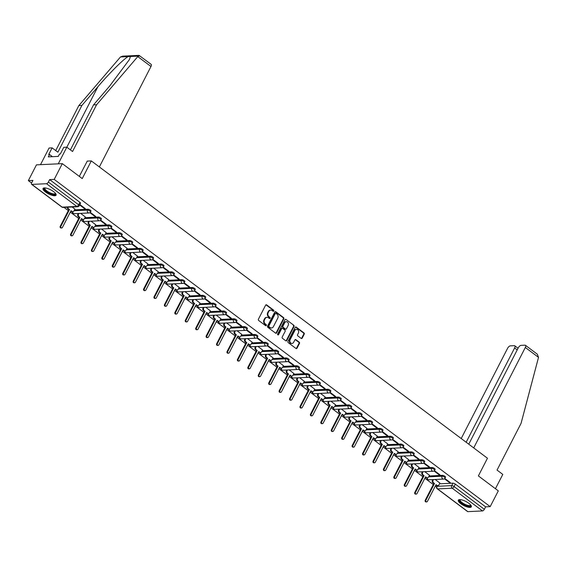 <?xml version="1.0" encoding="UTF-8"?>
<svg xmlns="http://www.w3.org/2000/svg" width="567" height="567" viewBox="0 0 567 567"><rect width="100%" height="100%" fill="white"/><g stroke="black" fill="none" stroke-linecap="round" stroke-linejoin="round"><path stroke-width="0.85" d="M273.818 311.035A0.645 0.539 87.3 0 0 273.641 310.142L266.667 304.911A0.921 0.765 87.3 0 0 265.611 305.195L258.417 319.2A0.921 0.765 87.3 0 0 258.672 320.468L265.647 325.699A0.645 0.539 87.3 0 0 266.207 324.615L265.299 323.934A2.948 2.459 87.3 0 1 264.484 319.873L265.08 318.704A2.948 2.459 87.3 0 1 267.043 317.336A2.948 2.459 87.3 0 1 268.46 317.789L269.36 318.47A0.645 0.539 87.3 0 0 269.92 317.378L269.02 316.705A2.948 2.459 87.3 0 1 268.198 312.637L268.801 311.467A2.948 2.459 87.3 0 1 270.757 310.099A2.948 2.459 87.3 0 1 272.181 310.56L273.081 311.233A0.645 0.539 87.3 0 0 273.818 311.035M273.131 311.269A0.645 0.539 87.3 0 0 273.124 310.17L266.15 304.94A0.921 0.765 87.3 0 0 265.973 304.833M265.696 325.734A0.645 0.539 87.3 0 0 265.689 324.636L264.782 323.963L265.299 323.934M269.41 318.498A0.645 0.539 87.3 0 0 269.403 317.407L268.503 316.726L269.02 316.705M53.603 191.639A7.321 2.296 -152.8 0 0 43.057 188.485A7.321 2.296 -152.8 0 0 45.53 192.022A7.321 2.296 -152.8 0 0 56.076 195.176A7.321 2.296 -152.8 0 0 53.603 191.639M468.859 503.312A7.321 2.296 -152.8 0 0 458.313 500.158A7.321 2.296 -152.8 0 0 460.787 503.694A7.321 2.296 -152.8 0 0 471.333 506.848A7.321 2.296 -152.8 0 0 468.859 503.312M301.155 338.393A0.921 0.765 87.3 0 0 302.211 338.109L304.231 334.183A0.921 0.765 87.3 0 0 303.969 332.907L296.229 327.095A0.921 0.765 87.3 0 0 295.173 327.386L287.979 341.384A0.921 0.765 87.3 0 0 288.234 342.652L295.974 348.464A0.921 0.765 87.3 0 0 297.03 348.181L299.468 343.439A0.921 0.765 87.3 0 0 299.213 342.163L295.903 339.683A0.921 0.765 87.3 0 0 294.847 339.966L293.635 342.319A2.466 2.055 87.3 0 1 291.998 343.46A2.466 2.055 87.3 0 1 290.12 342.227A2.466 2.055 87.3 0 1 290.127 339.683L294.861 330.469A2.466 2.055 87.3 0 1 296.498 329.321A2.466 2.055 87.3 0 1 298.377 330.554A2.466 2.055 87.3 0 1 298.37 333.098L297.583 334.636A0.921 0.765 87.3 0 0 297.838 335.905L301.155 338.393M46.522 183.708L31.887 184.403A1.878 0.85 -53.1 0 1 31.575 184.318A1.878 0.85 -53.1 0 1 31.667 182.865L32.929 180.412L28.35 180.625L36.451 164.855L62.32 163.636L82.236 178.584L91.322 160.915L487.464 458.235L478.378 475.911L498.301 490.859L490.193 506.629L54.212 179.406L49.634 179.619L48.372 182.078L78.657 204.807A1.878 0.588 27.2 0 1 79.288 205.715L80.549 203.255A1.878 0.588 27.2 0 0 79.919 202.348L78.657 204.807A1.878 0.85 -53.1 0 1 76.807 206.438L46.522 183.708A1.878 0.85 -53.1 0 0 48.372 182.078M62.32 163.636L54.212 179.406M283.819 318.867A0.921 0.765 87.3 0 0 283.564 317.591L275.824 311.779A0.921 0.765 87.3 0 0 274.768 312.07L267.567 326.068A0.921 0.765 87.3 0 0 267.83 327.336L275.569 333.148A0.921 0.765 87.3 0 0 276.625 332.864L283.819 318.867L283.302 318.888A0.921 0.765 87.3 0 0 283.046 317.619L275.307 311.807A0.921 0.765 87.3 0 0 275.123 311.708M286.023 319.441L293.77 325.252A0.921 0.765 87.3 0 1 294.025 326.521L286.831 340.526A0.921 0.765 87.3 0 1 285.775 340.81L282.458 338.322A0.921 0.765 87.3 0 1 282.203 337.053L285.123 331.376A0.921 0.765 87.3 0 0 284.868 330.1L282.664 328.456A0.921 0.765 87.3 0 0 281.608 328.74L278.574 334.65A0.645 0.539 87.3 0 1 277.653 333.963L284.967 319.724A0.921 0.765 87.3 0 1 286.023 319.441L293.77 325.252M439.524 483.8L452.962 483.162L451.701 485.621A1.878 0.588 27.2 0 1 454.075 486.571L484.353 509.301A1.878 0.85 126.9 0 1 482.503 510.938L467.867 511.632A1.878 0.85 126.9 0 1 467.555 511.547L437.27 488.818A1.878 0.85 126.9 0 0 437.582 488.903L467.867 511.632M28.35 180.625L31.575 183.049M63.993 207.38L68.302 210.612M70.315 212.122L78.735 218.444M80.741 219.953L89.161 226.268M91.174 227.778L99.586 234.093M101.599 235.603L110.019 241.925M112.025 243.434L120.445 249.749M122.458 251.259L130.871 257.574M132.884 259.084L141.303 265.406M143.309 266.915L151.729 273.23M153.742 274.74L162.155 281.055M164.168 282.564L172.588 288.887M174.601 290.396L183.013 296.711M185.026 298.221L193.446 304.536M195.452 306.045L203.872 312.367M205.885 313.877L214.298 320.192M216.31 321.702L224.73 328.017M226.736 329.526L235.156 335.848M237.169 337.358L245.582 343.673M247.595 345.183L256.015 351.497M258.02 353.007L266.44 359.329M268.453 360.839L276.866 367.154M278.879 368.663L287.299 374.978M289.305 376.488L297.725 382.81M299.737 384.32L308.15 390.635M310.163 392.144L318.583 398.459M320.596 399.969L329.009 406.291M331.022 407.801L339.442 414.116M341.447 415.625L349.867 421.94M351.88 423.45L360.293 429.772M362.306 431.281L370.726 437.596M372.732 439.106L381.152 445.421M383.164 446.931L391.577 453.253M393.59 454.762L402.01 461.077M404.016 462.587L412.436 468.902M414.449 470.412L422.862 476.734M424.874 478.236L433.294 484.558M435.307 486.068L436.547 487.003M490.193 506.629L485.614 506.848L484.353 509.301M74.901 209.145L72.137 206.99M79.656 204.999L84.568 208.691L84.802 208.245M84.568 208.691L85.348 208.649L79.883 204.552M85.334 216.97L80.627 213.362M89.877 212.675L95.001 216.516L95.228 216.07M95.001 216.516L95.773 216.481L90.266 212.342M95.759 224.801L91.053 221.194M100.309 220.499L105.427 224.341L105.66 223.894M105.427 224.341L106.206 224.305L100.692 220.173M106.185 232.626L101.486 229.018M110.735 228.324L115.852 232.172L116.086 231.719M115.852 232.172L116.632 232.13L111.125 227.998M116.618 240.451L111.912 236.843M121.168 236.155L126.285 239.997L126.512 239.55M126.285 239.997L127.058 239.961L121.551 235.822M127.043 248.282L122.337 244.675M131.594 243.98L136.711 247.822L136.945 247.375M136.711 247.822L137.49 247.786L131.976 243.654M137.469 256.107L132.77 252.499M142.019 251.805L147.144 255.653L147.37 255.2M147.144 255.653L147.916 255.611L142.409 251.479M147.902 263.931L143.196 260.324M152.452 259.636L157.569 263.478L157.796 263.031M157.569 263.478L158.342 263.442L152.835 259.303M158.328 271.763L153.629 268.156M162.878 267.461L167.995 271.302L168.229 270.856M167.995 271.302L168.775 271.267L163.261 267.135M168.753 279.588L164.054 275.98M173.304 275.286L178.428 279.127L178.655 278.68M178.428 279.127L179.2 279.092L173.693 274.96M179.186 287.412L174.48 283.805M183.736 283.117L188.854 286.959L189.08 286.512M188.854 286.959L189.626 286.923L184.119 282.784M189.612 295.244L184.913 291.636M194.162 290.942L199.279 294.783L199.513 294.337M199.279 294.783L200.059 294.748L194.545 290.616M200.045 303.069L195.339 299.461M204.588 298.766L209.712 302.608L209.939 302.161M209.712 302.608L210.485 302.572L204.978 298.44M210.47 310.893L205.764 307.286M215.021 306.598L220.138 310.44L220.365 309.993M220.138 310.44L220.917 310.404L215.403 306.265M220.896 318.725L216.197 315.117M225.446 314.423L230.563 318.264L230.797 317.818M230.563 318.264L231.343 318.229L225.836 314.09M231.329 326.549L226.623 322.942M235.872 322.247L240.996 326.089L241.223 325.642M240.996 326.089L241.769 326.053L236.262 321.921M241.755 334.374L237.049 330.767M246.305 330.079L251.422 333.92L251.656 333.474M251.422 333.92L252.202 333.885L246.688 329.746M252.18 342.206L247.481 338.598M256.731 337.904L261.848 341.745L262.082 341.299M261.848 341.745L262.627 341.71L257.12 337.571M262.613 350.03L257.907 346.423M267.163 345.728L272.28 349.57L272.507 349.123M272.28 349.57L273.053 349.534L267.546 345.402M273.039 357.855L268.34 354.247M277.589 353.56L282.706 357.401L282.94 356.955M282.706 357.401L283.486 357.366L277.972 353.227M283.465 365.687L278.766 362.079M288.015 361.385L293.139 365.226L293.366 364.779M293.139 365.226L293.912 365.191L288.405 361.051M293.897 373.511L289.191 369.904M298.448 369.209L303.565 373.051L303.792 372.604M303.565 373.051L304.337 373.015L298.83 368.883M304.323 381.336L299.624 377.728M308.873 377.041L313.99 380.882L314.224 380.436M313.99 380.882L314.77 380.847L309.256 376.708M314.749 389.168L310.05 385.56M319.299 384.865L324.423 388.707L324.65 388.26M324.423 388.707L325.196 388.671L319.689 384.532M325.182 396.992L320.475 393.385M329.732 392.69L334.849 396.531L335.076 396.085M334.849 396.531L335.621 396.496L330.114 392.364M335.607 404.817L330.908 401.209M340.157 400.522L345.275 404.363L345.509 403.917M345.275 404.363L346.054 404.328L340.54 400.189M346.04 412.648L341.334 409.034M350.583 408.346L355.707 412.188L355.934 411.741M355.707 412.188L356.48 412.152L350.973 408.013M356.466 420.473L351.76 416.865M361.016 416.171L366.133 420.012L366.36 419.566M366.133 420.012L366.913 419.977L361.399 415.845M366.892 428.298L362.193 424.69M371.442 424.003L376.559 427.844L376.793 427.398M376.559 427.844L377.338 427.809L371.832 423.669M377.324 436.129L372.618 432.515M381.874 431.827L386.992 435.669L387.218 435.222M386.992 435.669L387.764 435.633L382.257 431.494M387.75 443.954L383.044 440.346M392.3 439.652L397.417 443.493L397.651 443.047M397.417 443.493L398.197 443.458L392.683 439.326M398.176 451.779L393.477 448.171M402.726 447.483L407.85 451.325L408.077 450.878M407.85 451.325L408.623 451.289L403.116 447.15M408.609 459.61L403.902 455.996M413.159 455.308L418.276 459.15L418.503 458.703M418.276 459.15L419.048 459.114L413.541 454.975M419.034 467.435L414.335 463.827M423.584 463.133L428.702 466.974L428.936 466.528M428.702 466.974L429.481 466.939L423.967 462.807M429.46 475.259L424.761 471.652M434.01 470.964L439.134 474.806L439.361 474.359M439.134 474.806L439.907 474.77L434.4 470.631M429.099 475.975L442.536 475.337L442.09 476.209A1.878 0.588 27.2 0 1 444.096 476.918A1.878 0.588 27.2 0 1 445.095 478.066L445.542 477.194A1.878 0.588 -152.8 0 0 444.542 476.046A1.878 0.588 -152.8 0 0 442.536 475.337M418.673 468.144L432.104 467.513L431.657 468.377A1.878 0.588 27.2 0 1 433.67 469.086A1.878 0.588 27.2 0 1 434.662 470.241L435.116 469.37A1.878 0.588 -152.8 0 0 434.116 468.214A1.878 0.588 -152.8 0 0 432.104 467.513M408.24 460.319L421.678 459.681L421.231 460.553A1.878 0.588 27.2 0 1 423.237 461.262A1.878 0.588 27.2 0 1 424.236 462.417L424.683 461.545A1.878 0.588 -152.8 0 0 423.691 460.39A1.878 0.588 -152.8 0 0 421.678 459.681M397.814 452.494L411.252 451.856L410.806 452.728A1.878 0.588 27.2 0 1 412.811 453.437A1.878 0.588 27.2 0 1 413.811 454.585L414.257 453.713A1.878 0.588 -152.8 0 0 413.258 452.565A1.878 0.588 -152.8 0 0 411.252 451.856M387.381 444.663L400.819 444.032L400.373 444.904A1.878 0.588 27.2 0 1 402.386 445.605A1.878 0.588 27.2 0 1 403.378 446.761L403.832 445.889A1.878 0.588 -152.8 0 0 402.832 444.734A1.878 0.588 -152.8 0 0 400.819 444.032M376.956 436.838L390.394 436.2L389.947 437.072A1.878 0.588 27.2 0 1 391.953 437.781A1.878 0.588 27.2 0 1 392.952 438.936L393.399 438.064A1.878 0.588 -152.8 0 0 392.407 436.909A1.878 0.588 -152.8 0 0 390.394 436.2M366.53 429.013L379.968 428.376L379.514 429.247A1.878 0.588 27.2 0 1 381.527 429.956A1.878 0.588 27.2 0 1 382.527 431.104L382.973 430.233A1.878 0.588 -152.8 0 0 381.974 429.084A1.878 0.588 -152.8 0 0 379.968 428.376M356.097 421.182L369.535 420.551L369.089 421.423A1.878 0.588 27.2 0 1 371.101 422.124A1.878 0.588 27.2 0 1 372.094 423.28L372.54 422.408A1.878 0.588 -152.8 0 0 371.548 421.253A1.878 0.588 -152.8 0 0 369.535 420.551M345.672 413.357L359.109 412.719L358.663 413.591A1.878 0.588 27.2 0 1 360.669 414.3A1.878 0.588 27.2 0 1 361.668 415.455L362.115 414.583A1.878 0.588 -152.8 0 0 361.115 413.428A1.878 0.588 -152.8 0 0 359.109 412.719M335.246 405.533L348.684 404.895L348.23 405.766A1.878 0.588 27.2 0 1 350.243 406.475A1.878 0.588 27.2 0 1 351.242 407.623L351.689 406.752A1.878 0.588 -152.8 0 0 350.69 405.603A1.878 0.588 -152.8 0 0 348.684 404.895M324.813 397.701L338.251 397.07L337.804 397.942A1.878 0.588 27.2 0 1 339.817 398.644A1.878 0.588 27.2 0 1 340.81 399.799L341.256 398.927A1.878 0.588 -152.8 0 0 340.264 397.772A1.878 0.588 -152.8 0 0 338.251 397.07M314.387 389.876L327.825 389.238L327.379 390.11A1.878 0.588 27.2 0 1 329.384 390.819A1.878 0.588 27.2 0 1 330.384 391.974L330.83 391.102A1.878 0.588 -152.8 0 0 329.831 389.947A1.878 0.588 -152.8 0 0 327.825 389.238M303.962 382.052L317.4 381.414L316.946 382.286A1.878 0.588 27.2 0 1 318.959 382.994A1.878 0.588 27.2 0 1 319.951 384.142L320.405 383.271A1.878 0.588 -152.8 0 0 319.405 382.123A1.878 0.588 -152.8 0 0 317.4 381.414M293.529 374.22L306.967 373.589L306.52 374.461A1.878 0.588 27.2 0 1 308.526 375.163A1.878 0.588 27.2 0 1 309.525 376.318L309.972 375.446A1.878 0.588 -152.8 0 0 308.98 374.291A1.878 0.588 -152.8 0 0 306.967 373.589M283.103 366.395L296.541 365.758L296.094 366.629A1.878 0.588 27.2 0 1 298.1 367.338A1.878 0.588 27.2 0 1 299.1 368.493L299.546 367.622A1.878 0.588 -152.8 0 0 298.547 366.466A1.878 0.588 -152.8 0 0 296.541 365.758M272.67 358.571L286.108 357.933L285.662 358.805A1.878 0.588 27.2 0 1 287.675 359.513A1.878 0.588 27.2 0 1 288.667 360.662L289.12 359.79A1.878 0.588 -152.8 0 0 288.121 358.642A1.878 0.588 -152.8 0 0 286.108 357.933M262.245 350.739L275.682 350.108L275.236 350.98A1.878 0.588 27.2 0 1 277.242 351.682A1.878 0.588 27.2 0 1 278.241 352.837L278.688 351.965A1.878 0.588 -152.8 0 0 277.695 350.81A1.878 0.588 -152.8 0 0 275.682 350.108M251.819 342.915L265.257 342.277L264.81 343.148A1.878 0.588 27.2 0 1 266.816 343.857A1.878 0.588 27.2 0 1 267.815 345.012L268.262 344.141A1.878 0.588 -152.8 0 0 267.263 342.985A1.878 0.588 -152.8 0 0 265.257 342.277M241.386 335.09L254.824 334.452L254.377 335.324A1.878 0.588 27.2 0 1 256.39 336.033A1.878 0.588 27.2 0 1 257.383 337.181L257.829 336.316A1.878 0.588 -152.8 0 0 256.837 335.161A1.878 0.588 -152.8 0 0 254.824 334.452M230.96 327.258L244.398 326.627L243.952 327.499A1.878 0.588 27.2 0 1 245.958 328.201A1.878 0.588 27.2 0 1 246.957 329.356L247.403 328.484A1.878 0.588 -152.8 0 0 246.411 327.336A1.878 0.588 -152.8 0 0 244.398 326.627M220.535 319.434L233.973 318.796L233.519 319.668A1.878 0.588 27.2 0 1 235.532 320.376A1.878 0.588 27.2 0 1 236.531 321.532L236.978 320.66A1.878 0.588 -152.8 0 0 235.978 319.505A1.878 0.588 -152.8 0 0 233.973 318.796M210.102 311.609L223.54 310.971L223.093 311.843A1.878 0.588 27.2 0 1 225.106 312.552A1.878 0.588 27.2 0 1 226.098 313.707L226.545 312.835A1.878 0.588 -152.8 0 0 225.553 311.68A1.878 0.588 -152.8 0 0 223.54 310.971M199.676 303.777L213.114 303.147L212.668 304.018A1.878 0.588 27.2 0 1 214.673 304.727A1.878 0.588 27.2 0 1 215.673 305.875L216.119 305.003A1.878 0.588 -152.8 0 0 215.12 303.855A1.878 0.588 -152.8 0 0 213.114 303.147M189.25 295.953L202.688 295.315L202.235 296.187A1.878 0.588 27.2 0 1 204.248 296.895A1.878 0.588 27.2 0 1 205.24 298.051L205.693 297.179A1.878 0.588 -152.8 0 0 204.694 296.024A1.878 0.588 -152.8 0 0 202.688 295.315M178.818 288.128L192.256 287.49L191.809 288.362A1.878 0.588 27.2 0 1 193.822 289.071A1.878 0.588 27.2 0 1 194.814 290.226L195.261 289.354A1.878 0.588 -152.8 0 0 194.268 288.199A1.878 0.588 -152.8 0 0 192.256 287.49M168.392 280.296L181.83 279.666L181.383 280.537A1.878 0.588 27.2 0 1 183.389 281.246A1.878 0.588 27.2 0 1 184.388 282.394L184.835 281.523A1.878 0.588 -152.8 0 0 183.836 280.374A1.878 0.588 -152.8 0 0 181.83 279.666M157.966 272.472L171.397 271.834L170.95 272.706A1.878 0.588 27.2 0 1 172.963 273.414A1.878 0.588 27.2 0 1 173.956 274.57L174.409 273.698A1.878 0.588 -152.8 0 0 173.41 272.543A1.878 0.588 -152.8 0 0 171.397 271.834M147.533 264.647L160.971 264.009L160.525 264.881A1.878 0.588 27.2 0 1 162.531 265.59A1.878 0.588 27.2 0 1 163.53 266.745L163.976 265.873A1.878 0.588 -152.8 0 0 162.984 264.718A1.878 0.588 -152.8 0 0 160.971 264.009M137.108 256.816L150.546 256.185L150.099 257.057A1.878 0.588 27.2 0 1 152.105 257.765A1.878 0.588 27.2 0 1 153.104 258.913L153.551 258.042A1.878 0.588 -152.8 0 0 152.551 256.894A1.878 0.588 -152.8 0 0 150.546 256.185M126.675 248.991L140.113 248.353L139.666 249.225A1.878 0.588 27.2 0 1 141.679 249.934A1.878 0.588 27.2 0 1 142.671 251.089L143.125 250.217A1.878 0.588 -152.8 0 0 142.126 249.062A1.878 0.588 -152.8 0 0 140.113 248.353M116.249 241.166L129.687 240.528L129.241 241.4A1.878 0.588 27.2 0 1 131.246 242.109A1.878 0.588 27.2 0 1 132.246 243.264L132.692 242.392A1.878 0.588 -152.8 0 0 131.7 241.237A1.878 0.588 -152.8 0 0 129.687 240.528M105.823 233.335L119.261 232.704L118.808 233.576A1.878 0.588 27.2 0 1 120.821 234.284A1.878 0.588 27.2 0 1 121.82 235.433L122.266 234.561A1.878 0.588 -152.8 0 0 121.267 233.413A1.878 0.588 -152.8 0 0 119.261 232.704M95.391 225.51L108.829 224.872L108.382 225.744A1.878 0.588 27.2 0 1 110.395 226.453A1.878 0.588 27.2 0 1 111.387 227.608L111.834 226.736A1.878 0.588 -152.8 0 0 110.841 225.581A1.878 0.588 -152.8 0 0 108.829 224.872M84.965 217.685L98.403 217.048L97.956 217.919A1.878 0.588 27.2 0 1 99.962 218.628A1.878 0.588 27.2 0 1 100.961 219.783L101.408 218.912A1.878 0.588 -152.8 0 0 100.409 217.756A1.878 0.588 -152.8 0 0 98.403 217.048M74.539 209.854L87.977 209.223L87.524 210.095A1.878 0.588 27.2 0 1 89.536 210.804A1.878 0.588 27.2 0 1 90.536 211.952L90.982 211.08A1.878 0.588 -152.8 0 0 89.983 209.932A1.878 0.588 -152.8 0 0 87.977 209.223M91.322 160.915L87.162 161.113M444.443 478.789L449.56 482.63L450.333 482.595L444.826 478.456M439.893 483.091L435.187 479.476M449.56 482.63L449.787 482.184M485.614 506.848L455.336 484.119A1.878 0.588 -152.8 0 0 452.962 483.162M49.634 179.619L79.919 202.348M270.502 310.128A2.948 2.459 87.3 0 0 270.239 310.128A2.948 2.459 87.3 0 0 268.283 311.496L268.801 311.467M268.503 316.726A2.948 2.459 87.3 0 1 267.681 312.658L268.283 311.496M266.788 317.364A2.948 2.459 87.3 0 0 266.525 317.364A2.948 2.459 87.3 0 0 264.562 318.732L265.08 318.704M264.782 323.963A2.948 2.459 87.3 0 1 263.967 319.894L264.562 318.732M275.753 333.254A0.921 0.765 87.3 0 0 276.108 332.893L283.302 318.888M275.987 313.416A0.645 0.539 87.3 0 0 275.243 313.615L268.928 325.905A0.645 0.539 87.3 0 0 269.105 326.79L270.062 327.506A2.948 2.459 87.3 0 0 271.48 327.96A2.948 2.459 87.3 0 0 273.436 326.592L277.759 318.193A2.948 2.459 87.3 0 0 276.937 314.125L275.987 313.416M275.42 313.409A0.645 0.539 87.3 0 0 274.726 313.636L275.243 313.615M271.217 327.96A2.948 2.459 87.3 0 1 270.962 327.988A2.948 2.459 87.3 0 1 269.545 327.528L268.588 326.819A0.645 0.539 87.3 0 1 268.411 325.926L274.726 313.636M285.952 340.909A0.921 0.765 87.3 0 0 286.314 340.547L293.508 326.549A0.921 0.765 87.3 0 0 293.252 325.274M281.969 328.378A0.921 0.765 87.3 0 0 281.09 328.761L278.057 334.672L278.574 334.65M288.149 325.479A2.466 2.055 87.3 0 0 288.156 322.935A2.466 2.055 87.3 0 0 286.278 321.702A2.466 2.055 87.3 0 0 284.641 322.843L282.968 326.096A0.921 0.765 87.3 0 0 283.224 327.365L285.421 329.016A0.921 0.765 87.3 0 0 286.477 328.725L288.149 325.479M286.023 321.737A2.466 2.055 87.3 0 0 285.761 321.73A2.466 2.055 87.3 0 0 284.124 322.871L284.641 322.843M285.605 329.115A0.921 0.765 87.3 0 1 284.91 329.037L282.706 327.386A0.921 0.765 87.3 0 1 282.451 326.117L284.124 322.871M296.243 329.356A2.466 2.055 87.3 0 0 295.981 329.349A2.466 2.055 87.3 0 0 294.344 330.49L294.861 330.469M291.736 343.453A2.466 2.055 87.3 0 1 291.481 343.489A2.466 2.055 87.3 0 1 289.602 342.255A2.466 2.055 87.3 0 1 289.609 339.704L294.344 330.49M296.158 348.57A0.921 0.765 87.3 0 0 296.513 348.209L298.951 343.46A0.921 0.765 87.3 0 0 298.696 342.192L295.386 339.704A0.921 0.765 87.3 0 0 295.201 339.605M301.332 338.492A0.921 0.765 87.3 0 0 301.694 338.13L303.714 334.204A0.921 0.765 87.3 0 0 303.451 332.935L295.712 327.124A0.921 0.765 87.3 0 0 295.527 327.024M67.884 207.196A1.878 1.566 87.3 0 0 68.635 208.904L69.5 209.556L60.889 226.318A1.077 0.9 87.3 0 0 62.427 227.473L71.038 210.711L71.91 211.363A1.878 1.566 87.3 0 0 72.81 211.654L72.144 211.682A1.878 1.566 -92.7 0 1 71.236 211.399L70.84 211.101M72.81 211.654A1.878 1.566 87.3 0 0 74.064 210.782L74.929 209.088M61.711 227.969L61.038 228.005A1.077 0.9 -92.7 0 1 60.215 226.346L68.834 209.592L67.962 208.94A1.878 1.566 -92.7 0 1 67.211 207.224M68.834 209.592L69.5 209.556M78.898 213.447L78.537 214.142A1.878 1.566 87.3 0 0 79.061 216.736L79.933 217.388L71.314 234.143A1.077 0.9 87.3 0 0 72.852 235.298L81.471 218.536L82.335 219.188A1.878 1.566 87.3 0 0 83.243 219.479L82.569 219.514A1.878 1.566 -92.7 0 1 81.662 219.223L81.272 218.926M83.243 219.479A1.878 1.566 87.3 0 0 84.49 218.607L85.362 216.913M72.137 235.801L71.463 235.829A1.077 0.9 -92.7 0 1 70.648 234.178L79.26 217.416L78.388 216.764A1.878 1.566 -92.7 0 1 77.87 214.177L78.537 214.142M78.225 213.475L77.87 214.177M79.26 217.416L79.933 217.388M89.324 221.272L88.969 221.973A1.878 1.566 87.3 0 0 89.494 224.56L90.359 225.212L81.747 241.974A1.077 0.9 87.3 0 0 83.285 243.123L91.897 226.368L92.768 227.02A1.878 1.566 87.3 0 0 93.668 227.31L92.995 227.339A1.878 1.566 -92.7 0 1 92.095 227.048L91.698 226.75M93.668 227.31A1.878 1.566 87.3 0 0 94.916 226.439L95.788 224.745M82.562 243.626L81.896 243.661A1.077 0.9 -92.7 0 1 81.074 242.003L89.685 225.241L88.821 224.589A1.878 1.566 -92.7 0 1 88.296 222.002L88.969 221.973M88.658 221.307L88.296 222.002M89.685 225.241L90.359 225.212M70.407 149.886L93.534 104.888L109.537 86.184L129.418 59.549L130.445 56.487L120.495 56.955L122.642 56.147L139.043 55.368L151.113 64.326A2.814 1.276 126.9 0 1 150.978 66.502L137.781 56.601L139.517 55.849M93.534 104.888L96.588 104.746L72.562 151.502L66.807 147.186L58.259 163.828L40.512 164.664L49.067 148.022L52.121 147.881L48.698 154.536L49.527 154.5L48.301 156.875L58.288 156.4L59.507 154.026L60.336 153.983L63.759 147.328L66.807 147.186M137.781 56.601L96.588 104.746M120.495 56.955L78.841 105.582L81.896 105.441L57.869 152.197L52.121 147.881M78.841 105.582L55.722 150.581M128.199 56.594C124.18 58.458 109.112 73.455 97.9 86.737L81.896 105.441M99.36 166.946L150.978 66.502M79.316 176.387L87.261 161.106M52.433 156.676L49.527 154.5M473.707 447.916L525.326 347.472A2.814 1.276 -53.1 0 0 525.46 345.296A2.814 1.276 -53.1 0 0 524.992 345.168L521.066 345.353A2.814 1.276 -53.1 0 0 518.288 347.805L468.753 444.195M525.46 345.296L537.296 354.177L538.522 357.373L521.073 423.343L497.039 470.093L502.794 474.409L495.438 488.711M517.203 349.917L514.616 347.975A2.814 1.276 -53.1 0 0 514.758 345.799A2.814 1.276 -53.1 0 0 514.29 345.672L510.357 345.863A2.814 1.276 -53.1 0 0 507.585 348.308L461.212 438.539M514.616 347.975L466.166 442.253M55.545 193.467A6.336 1.984 27.2 0 1 54.404 194.587A6.336 1.984 27.2 0 1 46.884 191.717A6.336 1.984 27.2 0 1 44.758 187.918M45.027 187.939A5.861 1.836 -152.8 0 0 44.878 188.124A5.861 1.836 -152.8 0 0 47.997 191.724A5.861 1.836 -152.8 0 0 54.276 193.942A5.861 1.836 -152.8 0 0 55.311 193.482A5.861 1.836 -152.8 0 0 55.375 193.255M43.34 188.18A7.272 2.282 -152.8 0 0 47.699 192.596A7.272 2.282 -152.8 0 0 55.07 195.091A7.272 2.282 -152.8 0 0 56.161 194.764M58.514 155.96L57.763 156.428M470.808 505.14A6.336 1.984 27.2 0 1 469.66 506.26A6.336 1.984 27.2 0 1 462.148 503.39A6.336 1.984 27.2 0 1 460.014 499.591M460.291 499.612A5.861 1.836 -152.8 0 0 460.142 499.796A5.861 1.836 -152.8 0 0 463.253 503.397A5.861 1.836 -152.8 0 0 469.533 505.608A5.861 1.836 -152.8 0 0 470.567 505.154A5.861 1.836 -152.8 0 0 470.631 504.928M458.604 499.853A7.272 2.282 -152.8 0 0 462.963 504.269A7.272 2.282 -152.8 0 0 470.334 506.763A7.272 2.282 -152.8 0 0 471.418 506.437M99.757 229.096L99.395 229.798A1.878 1.566 87.3 0 0 99.92 232.385L100.784 233.037L92.173 249.799A1.077 0.9 87.3 0 0 93.711 250.954L102.322 234.192L103.194 234.844A1.878 1.566 87.3 0 0 104.094 235.135L103.428 235.163A1.878 1.566 -92.7 0 1 102.521 234.88L102.124 234.582M104.094 235.135A1.878 1.566 87.3 0 0 105.349 234.263L106.213 232.569M92.995 251.45L92.322 251.486A1.077 0.9 -92.7 0 1 91.5 249.827L100.118 233.072L99.246 232.42A1.878 1.566 -92.7 0 1 98.722 229.826L99.395 229.798M99.083 229.132L98.722 229.826M100.118 233.072L100.784 233.037M110.182 236.928L109.828 237.623A1.878 1.566 87.3 0 0 110.345 240.217L111.217 240.869L102.606 257.624A1.077 0.9 87.3 0 0 104.137 258.779L112.755 242.017L113.62 242.669A1.878 1.566 87.3 0 0 114.527 242.959L113.854 242.995A1.878 1.566 -92.7 0 1 112.953 242.704L112.557 242.407M114.527 242.959A1.878 1.566 87.3 0 0 115.774 242.088L116.646 240.394M103.421 259.282L102.747 259.31A1.077 0.9 -92.7 0 1 101.932 257.659L110.544 240.897L109.672 240.245A1.878 1.566 -92.7 0 1 109.155 237.658L109.828 237.623M109.509 236.956L109.155 237.658M110.544 240.897L111.217 240.869M120.615 244.753L120.254 245.454A1.878 1.566 87.3 0 0 120.778 248.041L121.643 248.693L113.031 265.455A1.077 0.9 87.3 0 0 114.569 266.603L123.181 249.849L124.053 250.501A1.878 1.566 87.3 0 0 124.953 250.791L124.279 250.82A1.878 1.566 -92.7 0 1 123.379 250.529L122.982 250.231M124.953 250.791A1.878 1.566 87.3 0 0 126.2 249.919L127.072 248.226M113.854 267.107L113.18 267.142A1.077 0.9 -92.7 0 1 112.358 265.484L120.969 248.722L120.105 248.07A1.878 1.566 -92.7 0 1 119.58 245.483L120.254 245.454M119.942 244.788L119.58 245.483M120.969 248.722L121.643 248.693M131.041 252.577L130.679 253.279A1.878 1.566 87.3 0 0 131.204 255.866L132.076 256.518L123.457 273.28A1.077 0.9 87.3 0 0 124.995 274.435L133.606 257.673L134.478 258.325A1.878 1.566 87.3 0 0 135.385 258.616L134.712 258.644A1.878 1.566 -92.7 0 1 133.805 258.361L133.408 258.063M135.385 258.616A1.878 1.566 87.3 0 0 136.633 257.744L137.498 256.05M124.279 274.931L123.606 274.967A1.077 0.9 -92.7 0 1 122.784 273.308L131.402 256.553L130.53 255.901A1.878 1.566 -92.7 0 1 130.006 253.307L130.679 253.279M130.367 252.613L130.006 253.307M131.402 256.553L132.076 256.518M141.466 260.409L141.112 261.103A1.878 1.566 87.3 0 0 141.63 263.698L142.501 264.35L133.89 281.104A1.077 0.9 87.3 0 0 135.428 282.26L144.039 265.498L144.904 266.15A1.878 1.566 87.3 0 0 145.811 266.44L145.138 266.476A1.878 1.566 -92.7 0 1 144.238 266.185L143.841 265.888M145.811 266.44A1.878 1.566 87.3 0 0 147.059 265.569L147.93 263.875M134.705 282.763L134.032 282.791A1.077 0.9 -92.7 0 1 133.217 281.14L141.828 264.378L140.956 263.726A1.878 1.566 -92.7 0 1 140.439 261.139L141.112 261.103M140.793 260.437L140.439 261.139M141.828 264.378L142.501 264.35M151.899 268.234L151.538 268.935A1.878 1.566 87.3 0 0 152.062 271.522L152.927 272.174L144.316 288.936A1.077 0.9 87.3 0 0 145.854 290.084L154.465 273.329L155.337 273.981A1.878 1.566 87.3 0 0 156.237 274.272L155.564 274.3A1.878 1.566 -92.7 0 1 154.663 274.01L154.267 273.712M156.237 274.272A1.878 1.566 87.3 0 0 157.484 273.4L158.356 271.706M145.138 290.587L144.465 290.623A1.077 0.9 -92.7 0 1 143.642 288.964L152.254 272.203L151.389 271.55A1.878 1.566 -92.7 0 1 150.865 268.964L151.538 268.935M151.226 268.269L150.865 268.964M152.254 272.203L152.927 272.174M162.325 276.058L161.964 276.76A1.878 1.566 87.3 0 0 162.488 279.347L163.36 279.999L154.741 296.761A1.077 0.9 87.3 0 0 156.279 297.916L164.898 281.154L165.762 281.806A1.878 1.566 87.3 0 0 166.67 282.097L165.996 282.125A1.878 1.566 -92.7 0 1 165.089 281.842L164.699 281.544M166.67 282.097A1.878 1.566 87.3 0 0 167.917 281.225L168.789 279.531M155.564 298.412L154.89 298.448A1.077 0.9 -92.7 0 1 154.068 296.789L162.686 280.034L161.815 279.382A1.878 1.566 -92.7 0 1 161.29 276.788L161.964 276.76M161.652 276.094L161.29 276.788M162.686 280.034L163.36 279.999M172.751 283.89L172.396 284.584A1.878 1.566 87.3 0 0 172.914 287.178L173.785 287.83L165.174 304.585A1.077 0.9 87.3 0 0 166.712 305.741L175.323 288.979L176.195 289.631A1.878 1.566 87.3 0 0 177.095 289.921L176.422 289.957A1.878 1.566 -92.7 0 1 175.522 289.666L175.125 289.368M177.095 289.921A1.878 1.566 87.3 0 0 178.343 289.05L179.215 287.356M165.989 306.244L165.316 306.272A1.077 0.9 -92.7 0 1 164.501 304.621L173.112 287.859L172.248 287.207A1.878 1.566 -92.7 0 1 171.723 284.62L172.396 284.584M172.077 283.918L171.723 284.62M173.112 287.859L173.785 287.83M183.184 291.714L182.822 292.416A1.878 1.566 87.3 0 0 183.347 295.003L184.211 295.655L175.6 312.417A1.077 0.9 87.3 0 0 177.138 313.565L185.749 296.81L186.621 297.462A1.878 1.566 87.3 0 0 187.521 297.753L186.848 297.781A1.878 1.566 -92.7 0 1 185.948 297.491L185.551 297.193M187.521 297.753A1.878 1.566 87.3 0 0 188.768 296.881L189.64 295.187M176.422 314.068L175.749 314.104A1.077 0.9 -92.7 0 1 174.927 312.445L183.538 295.683L182.673 295.031A1.878 1.566 -92.7 0 1 182.149 292.444L182.822 292.416M182.51 291.75L182.149 292.444M183.538 295.683L184.211 295.655M193.609 299.539L193.248 300.241A1.878 1.566 87.3 0 0 193.772 302.828L194.644 303.48L186.026 320.242A1.077 0.9 87.3 0 0 187.564 321.397L196.182 304.635L197.047 305.287A1.878 1.566 87.3 0 0 197.954 305.578L197.281 305.606A1.878 1.566 -92.7 0 1 196.373 305.322L195.984 305.025M197.954 305.578A1.878 1.566 87.3 0 0 199.201 304.706L200.073 303.012M186.848 321.893L186.174 321.928A1.077 0.9 -92.7 0 1 185.359 320.27L193.971 303.515L193.099 302.863A1.878 1.566 -92.7 0 1 192.582 300.269L193.248 300.241M192.936 299.574L192.582 300.269M193.971 303.515L194.644 303.48M204.035 307.371L203.681 308.065A1.878 1.566 87.3 0 0 204.198 310.652L205.07 311.311L196.458 328.066A1.077 0.9 87.3 0 0 197.996 329.221L206.608 312.46L207.479 313.112A1.878 1.566 87.3 0 0 208.38 313.402L207.706 313.438A1.878 1.566 -92.7 0 1 206.806 313.147L206.409 312.849M208.38 313.402A1.878 1.566 87.3 0 0 209.627 312.53L210.499 310.836M197.273 329.725L196.607 329.753A1.077 0.9 -92.7 0 1 195.785 328.102L204.396 311.34L203.532 310.688A1.878 1.566 -92.7 0 1 203.007 308.101L203.681 308.065M203.369 307.399L203.007 308.101M204.396 311.34L205.07 311.311M214.468 315.195L214.106 315.897A1.878 1.566 87.3 0 0 214.631 318.484L215.495 319.136L206.884 335.898A1.077 0.9 87.3 0 0 208.422 337.046L217.033 320.291L217.905 320.943A1.878 1.566 87.3 0 0 218.805 321.234L218.139 321.262A1.878 1.566 -92.7 0 1 217.232 320.972L216.835 320.674M218.805 321.234A1.878 1.566 87.3 0 0 220.06 320.362L220.924 318.668M207.706 337.549L207.033 337.585A1.077 0.9 -92.7 0 1 206.211 335.926L214.829 319.164L213.957 318.512A1.878 1.566 -92.7 0 1 213.433 315.925L214.106 315.897M213.794 315.231L213.433 315.925M214.829 319.164L215.495 319.136M224.893 323.02L224.532 323.722A1.878 1.566 87.3 0 0 225.056 326.308L225.928 326.961L217.31 343.722A1.077 0.9 87.3 0 0 218.848 344.878L227.466 328.116L228.331 328.768A1.878 1.566 87.3 0 0 229.238 329.058L228.565 329.087A1.878 1.566 -92.7 0 1 227.658 328.803L227.268 328.506M229.238 329.058A1.878 1.566 87.3 0 0 230.486 328.187L231.357 326.493M218.132 345.374L217.459 345.409A1.077 0.9 -92.7 0 1 216.644 343.751L225.255 326.996L224.383 326.344A1.878 1.566 -92.7 0 1 223.866 323.75L224.532 323.722M224.22 323.055L223.866 323.75M225.255 326.996L225.928 326.961M235.319 330.852L234.965 331.546A1.878 1.566 87.3 0 0 235.489 334.133L236.354 334.792L227.743 351.547A1.077 0.9 87.3 0 0 229.281 352.702L237.892 335.94L238.764 336.592A1.878 1.566 87.3 0 0 239.664 336.883L238.99 336.918A1.878 1.566 -92.7 0 1 238.09 336.628L237.693 336.33M239.664 336.883A1.878 1.566 87.3 0 0 240.911 336.011L241.783 334.317M228.565 353.206L227.891 353.234A1.077 0.9 -92.7 0 1 227.069 351.583L235.681 334.821L234.816 334.169A1.878 1.566 -92.7 0 1 234.291 331.582L234.965 331.546M234.653 330.88L234.291 331.582M235.681 334.821L236.354 334.792M245.752 338.676L245.391 339.378A1.878 1.566 87.3 0 0 245.915 341.965L246.787 342.617L238.168 359.379A1.077 0.9 87.3 0 0 239.706 360.527L248.318 343.772L249.189 344.424A1.878 1.566 87.3 0 0 250.097 344.715L249.423 344.743A1.878 1.566 -92.7 0 1 248.516 344.452L248.119 344.155M250.097 344.715A1.878 1.566 87.3 0 0 251.344 343.843L252.209 342.149M238.99 361.03L238.317 361.066A1.077 0.9 -92.7 0 1 237.495 359.407L246.113 342.645L245.242 341.993A1.878 1.566 -92.7 0 1 244.717 339.406L245.391 339.378M245.079 338.712L244.717 339.406M246.113 342.645L246.787 342.617M256.178 346.501L255.823 347.202A1.878 1.566 87.3 0 0 256.341 349.789L257.212 350.441L248.601 367.203A1.077 0.9 87.3 0 0 250.132 368.359L258.75 351.597L259.615 352.249A1.878 1.566 87.3 0 0 260.522 352.539L259.849 352.568A1.878 1.566 -92.7 0 1 258.949 352.284L258.552 351.987M260.522 352.539A1.878 1.566 87.3 0 0 261.77 351.668L262.641 349.974M249.416 368.855L248.743 368.89A1.077 0.9 -92.7 0 1 247.928 367.232L256.539 350.477L255.667 349.825A1.878 1.566 -92.7 0 1 255.15 347.231L255.823 347.202M255.504 346.536L255.15 347.231M256.539 350.477L257.212 350.441M266.61 354.332L266.249 355.027A1.878 1.566 87.3 0 0 266.773 357.614L267.638 358.266L259.027 375.028A1.077 0.9 87.3 0 0 260.565 376.183L269.176 359.421L270.048 360.073A1.878 1.566 87.3 0 0 270.948 360.364L270.275 360.399A1.878 1.566 -92.7 0 1 269.375 360.109L268.978 359.811M270.948 360.364A1.878 1.566 87.3 0 0 272.195 359.492L273.067 357.798M259.849 376.686L259.176 376.715A1.077 0.9 -92.7 0 1 258.354 375.063L266.965 358.301L266.1 357.649A1.878 1.566 -92.7 0 1 265.576 355.062L266.249 355.027M265.937 354.361L265.576 355.062M266.965 358.301L267.638 358.266M277.036 362.157L276.675 362.859A1.878 1.566 87.3 0 0 277.199 365.446L278.071 366.098L269.453 382.86A1.077 0.9 87.3 0 0 270.991 384.008L279.609 367.253L280.474 367.905A1.878 1.566 87.3 0 0 281.381 368.196L280.708 368.224A1.878 1.566 -92.7 0 1 279.8 367.933L279.403 367.636M281.381 368.196A1.878 1.566 87.3 0 0 282.628 367.324L283.5 365.63M270.275 384.511L269.601 384.546A1.077 0.9 -92.7 0 1 268.779 382.888L277.398 366.126L276.526 365.474A1.878 1.566 -92.7 0 1 276.001 362.887L276.675 362.859M276.363 362.193L276.001 362.887M277.398 366.126L278.071 366.098M287.462 369.982L287.108 370.683A1.878 1.566 87.3 0 0 287.625 373.27L288.497 373.922L279.885 390.684A1.077 0.9 87.3 0 0 281.423 391.84L290.035 375.078L290.906 375.73A1.878 1.566 87.3 0 0 291.807 376.02L291.133 376.049A1.878 1.566 -92.7 0 1 290.233 375.758L289.836 375.467M291.807 376.02A1.878 1.566 87.3 0 0 293.054 375.148L293.926 373.455M280.7 392.336L280.027 392.371A1.077 0.9 -92.7 0 1 279.212 390.713L287.823 373.958L286.952 373.306A1.878 1.566 -92.7 0 1 286.434 370.712L287.108 370.683M286.789 370.017L286.434 370.712M287.823 373.958L288.497 373.922M297.895 377.813L297.533 378.508A1.878 1.566 87.3 0 0 298.058 381.095L298.922 381.747L290.311 398.509A1.077 0.9 87.3 0 0 291.849 399.664L300.46 382.902L301.332 383.554A1.878 1.566 87.3 0 0 302.232 383.845L301.559 383.88A1.878 1.566 -92.7 0 1 300.659 383.59L300.262 383.292M302.232 383.845A1.878 1.566 87.3 0 0 303.48 382.973L304.351 381.279M291.133 400.167L290.46 400.196A1.077 0.9 -92.7 0 1 289.638 398.544L298.249 381.782L297.384 381.13A1.878 1.566 -92.7 0 1 296.86 378.543L297.533 378.508M297.221 377.842L296.86 378.543M298.249 381.782L298.922 381.747M308.32 385.638L307.959 386.34A1.878 1.566 87.3 0 0 308.483 388.927L309.355 389.579L300.737 406.341A1.077 0.9 87.3 0 0 302.275 407.489L310.893 390.734L311.758 391.386A1.878 1.566 87.3 0 0 312.665 391.677L311.992 391.705A1.878 1.566 -92.7 0 1 311.085 391.414L310.695 391.117M312.665 391.677A1.878 1.566 87.3 0 0 313.912 390.805L314.784 389.111M301.559 407.992L300.886 408.027A1.077 0.9 -92.7 0 1 300.063 406.369L308.682 389.607L307.81 388.955A1.878 1.566 -92.7 0 1 307.286 386.368L307.959 386.34M307.647 385.673L307.286 386.368M308.682 389.607L309.355 389.579M318.746 393.463L318.392 394.164A1.878 1.566 87.3 0 0 318.909 396.751L319.781 397.403L311.17 414.165A1.077 0.9 87.3 0 0 312.708 415.32L321.319 398.558L322.191 399.211A1.878 1.566 87.3 0 0 323.091 399.501L322.417 399.529A1.878 1.566 -92.7 0 1 321.517 399.239L321.12 398.948M323.091 399.501A1.878 1.566 87.3 0 0 324.338 398.629L325.21 396.935M311.985 415.817L311.318 415.852A1.077 0.9 -92.7 0 1 310.496 414.193L319.108 397.439L318.243 396.787A1.878 1.566 -92.7 0 1 317.718 394.193L318.392 394.164M318.073 393.498L317.718 394.193M319.108 397.439L319.781 397.403M329.179 401.294L328.817 401.989A1.878 1.566 87.3 0 0 329.342 404.576L330.207 405.228L321.595 421.99A1.077 0.9 87.3 0 0 323.133 423.145L331.745 406.383L332.616 407.035A1.878 1.566 87.3 0 0 333.516 407.326L332.85 407.361A1.878 1.566 -92.7 0 1 331.943 407.071L331.546 406.773M333.516 407.326A1.878 1.566 87.3 0 0 334.764 406.454L335.636 404.76M322.417 423.648L321.744 423.677A1.077 0.9 -92.7 0 1 320.922 422.025L329.54 405.263L328.669 404.611A1.878 1.566 -92.7 0 1 328.144 402.024L328.817 401.989M328.506 401.323L328.144 402.024M329.54 405.263L330.207 405.228M339.605 409.119L339.243 409.821A1.878 1.566 87.3 0 0 339.768 412.407L340.639 413.059L332.021 429.821A1.077 0.9 87.3 0 0 333.559 430.97L342.177 414.215L343.042 414.867A1.878 1.566 87.3 0 0 343.949 415.15L343.276 415.186A1.878 1.566 -92.7 0 1 342.369 414.895L341.979 414.597M343.949 415.15A1.878 1.566 87.3 0 0 345.197 414.286L346.068 412.592M332.843 431.473L332.17 431.508A1.077 0.9 -92.7 0 1 331.355 429.85L339.966 413.088L339.094 412.436A1.878 1.566 -92.7 0 1 338.577 409.849L339.243 409.821M338.931 409.154L338.577 409.849M339.966 413.088L340.639 413.059M350.03 416.943L349.676 417.645A1.878 1.566 87.3 0 0 350.193 420.232L351.065 420.884L342.454 437.646A1.077 0.9 87.3 0 0 343.992 438.801L352.603 422.039L353.475 422.691A1.878 1.566 87.3 0 0 354.375 422.982L353.702 423.01A1.878 1.566 -92.7 0 1 352.802 422.72L352.405 422.429M354.375 422.982A1.878 1.566 87.3 0 0 355.622 422.11L356.494 420.416M343.269 439.297L342.603 439.333A1.077 0.9 -92.7 0 1 341.781 437.674L350.392 420.92L349.527 420.267A1.878 1.566 -92.7 0 1 349.003 417.673L349.676 417.645M349.364 416.979L349.003 417.673M350.392 420.92L351.065 420.884M360.463 424.775L360.102 425.47A1.878 1.566 87.3 0 0 360.626 428.057L361.491 428.709L352.88 445.471A1.077 0.9 87.3 0 0 354.418 446.626L363.029 429.864L363.901 430.516A1.878 1.566 87.3 0 0 364.801 430.807L364.134 430.842A1.878 1.566 -92.7 0 1 363.227 430.551L362.83 430.254M364.801 430.807A1.878 1.566 87.3 0 0 366.055 429.935L366.92 428.241M353.702 447.129L353.028 447.157A1.077 0.9 -92.7 0 1 352.206 445.506L360.825 428.744L359.953 428.092A1.878 1.566 -92.7 0 1 359.428 425.505L360.102 425.47M359.79 424.803L359.428 425.505M360.825 428.744L361.491 428.709M370.889 432.6L370.534 433.301A1.878 1.566 87.3 0 0 371.052 435.888L371.924 436.54L363.312 453.302A1.077 0.9 87.3 0 0 364.843 454.451L373.462 437.696L374.326 438.348A1.878 1.566 87.3 0 0 375.234 438.631L374.56 438.667A1.878 1.566 -92.7 0 1 373.653 438.376L373.263 438.078M375.234 438.631A1.878 1.566 87.3 0 0 376.481 437.767L377.353 436.073M364.127 454.954L363.454 454.982A1.077 0.9 -92.7 0 1 362.639 453.331L371.25 436.569L370.379 435.917A1.878 1.566 -92.7 0 1 369.861 433.33L370.534 433.301M370.216 432.635L369.861 433.33M371.25 436.569L371.924 436.54M381.322 440.424L380.96 441.126A1.878 1.566 87.3 0 0 381.485 443.713L382.349 444.365L373.738 461.127A1.077 0.9 87.3 0 0 375.276 462.282L383.887 445.52L384.759 446.172A1.878 1.566 87.3 0 0 385.659 446.463L384.986 446.491A1.878 1.566 -92.7 0 1 384.086 446.201L383.689 445.91M385.659 446.463A1.878 1.566 87.3 0 0 386.907 445.591L387.778 443.897M374.56 462.778L373.887 462.814A1.077 0.9 -92.7 0 1 373.065 461.155L381.676 444.4L380.811 443.748A1.878 1.566 -92.7 0 1 380.287 441.154L380.96 441.126M380.648 440.46L380.287 441.154M381.676 444.4L382.349 444.365M391.747 448.256L391.386 448.951A1.878 1.566 87.3 0 0 391.91 451.538L392.782 452.19L384.164 468.952A1.077 0.9 87.3 0 0 385.702 470.107L394.313 453.345L395.185 453.997A1.878 1.566 87.3 0 0 396.092 454.287L395.419 454.323A1.878 1.566 -92.7 0 1 394.512 454.032L394.115 453.735M396.092 454.287A1.878 1.566 87.3 0 0 397.339 453.416L398.204 451.722M384.986 470.61L384.313 470.638A1.077 0.9 -92.7 0 1 383.49 468.987L392.109 452.225L391.237 451.573A1.878 1.566 -92.7 0 1 390.713 448.986L391.386 448.951M391.074 448.284L390.713 448.986M392.109 452.225L392.782 452.19M402.173 456.081L401.819 456.782A1.878 1.566 87.3 0 0 402.336 459.369L403.208 460.021L394.597 476.783A1.077 0.9 87.3 0 0 396.135 477.931L404.746 461.177L405.611 461.829A1.878 1.566 87.3 0 0 406.518 462.112L405.844 462.148A1.878 1.566 -92.7 0 1 404.944 461.857L404.547 461.559M406.518 462.112A1.878 1.566 87.3 0 0 407.765 461.247L408.637 459.553M395.412 478.435L394.738 478.463A1.077 0.9 -92.7 0 1 393.923 476.812L402.535 460.05L401.663 459.398A1.878 1.566 -92.7 0 1 401.145 456.811L401.819 456.782M401.5 456.116L401.145 456.811M402.535 460.05L403.208 460.021M412.606 463.905L412.244 464.607A1.878 1.566 87.3 0 0 412.769 467.194L413.634 467.846L405.022 484.608A1.077 0.9 87.3 0 0 406.56 485.763L415.172 469.001L416.043 469.653A1.878 1.566 87.3 0 0 416.943 469.944L416.27 469.972A1.878 1.566 -92.7 0 1 415.37 469.682L414.973 469.391M416.943 469.944A1.878 1.566 87.3 0 0 418.191 469.072L419.063 467.378M405.844 486.259L405.171 486.295A1.077 0.9 -92.7 0 1 404.349 484.636L412.96 467.881L412.096 467.229A1.878 1.566 -92.7 0 1 411.571 464.635L412.244 464.607M411.933 463.941L411.571 464.635M412.96 467.881L413.634 467.846M423.032 471.737L422.67 472.431A1.878 1.566 87.3 0 0 423.195 475.018L424.066 475.67L415.448 492.432A1.077 0.9 87.3 0 0 416.986 493.588L425.604 476.826L426.469 477.478A1.878 1.566 87.3 0 0 427.376 477.768L426.703 477.804A1.878 1.566 -92.7 0 1 425.796 477.513L425.399 477.216M427.376 477.768A1.878 1.566 87.3 0 0 428.624 476.897L429.495 475.203M416.27 494.091L415.597 494.119A1.077 0.9 -92.7 0 1 414.775 492.468L423.393 475.706L422.521 475.054A1.878 1.566 -92.7 0 1 421.997 472.467L422.67 472.431M422.358 471.765L421.997 472.467M423.393 475.706L424.066 475.67M433.457 479.562L433.103 480.263A1.878 1.566 87.3 0 0 433.62 482.85L434.492 483.502L425.881 500.264A1.077 0.9 87.3 0 0 427.419 501.412L436.03 484.657L436.902 485.309A1.878 1.566 87.3 0 0 437.802 485.593L437.129 485.628A1.878 1.566 -92.7 0 1 436.229 485.338L435.832 485.04M437.802 485.593A1.878 1.566 87.3 0 0 439.049 484.728L439.921 483.034M426.696 501.915L426.023 501.944A1.077 0.9 -92.7 0 1 425.207 500.292L433.819 483.531L432.947 482.878A1.878 1.566 -92.7 0 1 432.43 480.292L433.103 480.263M432.784 479.59L432.43 480.292M433.819 483.531L434.492 483.502M273.124 310.17L273.641 310.142M265.689 324.636L266.207 324.615M269.403 317.407L269.92 317.378M437.419 485.614L437.065 486.316L451.701 485.621A1.878 1.566 -92.7 0 0 452.225 488.208L437.582 488.903A1.878 1.566 -92.7 0 1 437.065 486.316A1.878 0.588 27.2 0 0 436.732 486.458A1.878 1.878 0 0 0 437.27 488.818M482.503 510.938L452.225 488.208A1.878 0.85 -53.1 0 0 454.075 486.571L455.336 484.119M31.887 184.403L62.164 207.132L76.807 206.438A1.878 1.566 87.3 0 0 77.707 206.728A1.878 1.878 0 0 0 79.288 205.715M428.652 476.847L442.09 476.209A1.878 1.566 -92.7 0 0 443.514 479.087A1.878 1.878 0 0 0 445.095 478.066M418.219 469.015L431.657 468.377A1.878 1.566 -92.7 0 0 433.082 471.262A1.878 1.878 0 0 0 434.662 470.241M407.793 461.191L421.231 460.553A1.878 1.566 -92.7 0 0 422.656 463.43A1.878 1.878 0 0 0 424.236 462.417M397.368 453.366L410.806 452.728A1.878 1.566 -92.7 0 0 412.23 455.606A1.878 1.878 0 0 0 413.811 454.585M386.935 445.534L400.373 444.904A1.878 1.566 -92.7 0 0 401.797 447.781A1.878 1.878 0 0 0 403.378 446.761M376.509 437.71L389.947 437.072A1.878 1.566 -92.7 0 0 391.372 439.949A1.878 1.878 0 0 0 392.952 438.936M366.084 429.885L379.514 429.247A1.878 1.566 -92.7 0 0 380.946 432.125A1.878 1.878 0 0 0 382.527 431.104M355.651 422.054L369.089 421.423A1.878 1.566 -92.7 0 0 370.513 424.3A1.878 1.878 0 0 0 372.094 423.28M345.225 414.229L358.663 413.591A1.878 1.566 -92.7 0 0 360.088 416.469A1.878 1.878 0 0 0 361.668 415.455M334.792 406.404L348.23 405.766A1.878 1.566 -92.7 0 0 349.662 408.644A1.878 1.878 0 0 0 351.242 407.623M324.367 398.573L337.804 397.942A1.878 1.566 -92.7 0 0 339.229 400.819A1.878 1.878 0 0 0 340.81 399.799M313.941 390.748L327.379 390.11A1.878 1.566 -92.7 0 0 328.803 392.988A1.878 1.878 0 0 0 330.384 391.974M303.508 382.923L316.946 382.286A1.878 1.566 -92.7 0 0 318.37 385.163A1.878 1.878 0 0 0 319.951 384.142M293.082 375.092L306.52 374.461A1.878 1.566 -92.7 0 0 307.945 377.338A1.878 1.878 0 0 0 309.525 376.318M282.657 367.267L296.094 366.629A1.878 1.566 -92.7 0 0 297.519 369.507A1.878 1.878 0 0 0 299.1 368.493M272.224 359.443L285.662 358.805A1.878 1.566 -92.7 0 0 287.086 361.682A1.878 1.878 0 0 0 288.667 360.662M261.798 351.611L275.236 350.98A1.878 1.566 -92.7 0 0 276.661 353.858A1.878 1.878 0 0 0 278.241 352.837M251.372 343.786L264.81 343.148A1.878 1.566 -92.7 0 0 266.235 346.026A1.878 1.878 0 0 0 267.815 345.012M240.94 335.962L254.377 335.324A1.878 1.566 -92.7 0 0 255.802 338.201A1.878 1.878 0 0 0 257.383 337.181M230.514 328.13L243.952 327.499A1.878 1.566 -92.7 0 0 245.376 330.377A1.878 1.878 0 0 0 246.957 329.356M220.081 320.305L233.519 319.668A1.878 1.566 -92.7 0 0 234.951 322.545A1.878 1.878 0 0 0 236.531 321.532M209.655 312.481L223.093 311.843A1.878 1.566 -92.7 0 0 224.518 314.72A1.878 1.878 0 0 0 226.098 313.707M199.23 304.649L212.668 304.018A1.878 1.566 -92.7 0 0 214.092 306.896A1.878 1.878 0 0 0 215.673 305.875M188.797 296.825L202.235 296.187A1.878 1.566 -92.7 0 0 203.666 299.064A1.878 1.878 0 0 0 205.24 298.051M178.371 289L191.809 288.362A1.878 1.566 -92.7 0 0 193.234 291.24A1.878 1.878 0 0 0 194.814 290.226M167.945 281.168L181.383 280.537A1.878 1.566 -92.7 0 0 182.808 283.415A1.878 1.878 0 0 0 184.388 282.394M157.513 273.344L170.95 272.706A1.878 1.566 -92.7 0 0 172.375 275.583A1.878 1.878 0 0 0 173.956 274.57M147.087 265.519L160.525 264.881A1.878 1.566 -92.7 0 0 161.949 267.759A1.878 1.878 0 0 0 163.53 266.745M136.661 257.687L150.099 257.057A1.878 1.566 -92.7 0 0 151.524 259.934A1.878 1.878 0 0 0 153.104 258.913M126.228 249.863L139.666 249.225A1.878 1.566 -92.7 0 0 141.091 252.102A1.878 1.878 0 0 0 142.671 251.089M115.803 242.038L129.241 241.4A1.878 1.566 -92.7 0 0 130.665 244.278A1.878 1.878 0 0 0 132.246 243.264M105.377 234.206L118.808 233.576A1.878 1.566 -92.7 0 0 120.239 236.453A1.878 1.878 0 0 0 121.82 235.433M94.944 226.382L108.382 225.744A1.878 1.566 -92.7 0 0 109.807 228.621A1.878 1.878 0 0 0 111.387 227.608M84.518 218.557L97.956 217.919A1.878 1.566 -92.7 0 0 99.381 220.797A1.878 1.878 0 0 0 100.961 219.783M74.086 210.726L87.524 210.095A1.878 1.566 -92.7 0 0 88.955 212.972A1.878 1.878 0 0 0 90.536 211.952M88.955 212.972L74.312 213.66A1.878 1.566 -92.7 0 1 73.412 213.376A1.878 1.566 87.3 0 1 72.661 211.661M99.381 220.797L84.738 221.491A1.878 1.566 -92.7 0 1 83.838 221.201A1.878 1.566 87.3 0 1 83.087 219.486M109.807 228.621L95.171 229.316A1.878 1.566 -92.7 0 1 94.264 229.025A1.878 1.566 87.3 0 1 93.52 227.317M120.239 236.453L105.597 237.141A1.878 1.566 -92.7 0 1 104.697 236.857A1.878 1.566 87.3 0 1 103.945 235.142M130.665 244.278L116.029 244.972A1.878 1.566 -92.7 0 1 115.122 244.682A1.878 1.566 87.3 0 1 114.371 242.967M141.091 252.102L126.455 252.797A1.878 1.566 -92.7 0 1 125.548 252.506A1.878 1.566 87.3 0 1 124.804 250.798M151.524 259.934L136.881 260.622A1.878 1.566 -92.7 0 1 135.981 260.338A1.878 1.566 87.3 0 1 135.23 258.623M161.949 267.759L147.314 268.453A1.878 1.566 -92.7 0 1 146.406 268.163A1.878 1.566 87.3 0 1 145.662 266.447M172.375 275.583L157.739 276.278A1.878 1.566 -92.7 0 1 156.839 275.987A1.878 1.566 87.3 0 1 156.088 274.279M182.808 283.415L168.165 284.102A1.878 1.566 -92.7 0 1 167.265 283.819A1.878 1.566 87.3 0 1 166.514 282.104M193.234 291.24L178.598 291.934A1.878 1.566 -92.7 0 1 177.691 291.644A1.878 1.566 87.3 0 1 176.947 289.928M203.666 299.064L189.024 299.759A1.878 1.566 -92.7 0 1 188.124 299.468A1.878 1.566 87.3 0 1 187.372 297.76M214.092 306.896L199.449 307.583A1.878 1.566 -92.7 0 1 198.549 307.3A1.878 1.566 87.3 0 1 197.798 305.585M224.518 314.72L209.882 315.415A1.878 1.566 -92.7 0 1 208.975 315.124A1.878 1.566 87.3 0 1 208.231 313.409M234.951 322.545L220.308 323.24A1.878 1.566 -92.7 0 1 219.408 322.949A1.878 1.566 87.3 0 1 218.656 321.241M245.376 330.377L230.741 331.064A1.878 1.566 -92.7 0 1 229.833 330.781A1.878 1.566 87.3 0 1 229.082 329.066M255.802 338.201L241.166 338.896A1.878 1.566 -92.7 0 1 240.259 338.605A1.878 1.566 87.3 0 1 239.515 336.89M266.235 346.026L251.592 346.721A1.878 1.566 -92.7 0 1 250.692 346.43A1.878 1.566 87.3 0 1 249.941 344.722M276.661 353.858L262.025 354.545A1.878 1.566 -92.7 0 1 261.118 354.262A1.878 1.566 87.3 0 1 260.366 352.546M287.086 361.682L272.451 362.377A1.878 1.566 -92.7 0 1 271.55 362.086A1.878 1.566 87.3 0 1 270.799 360.371M297.519 369.507L282.876 370.201A1.878 1.566 -92.7 0 1 281.976 369.911A1.878 1.566 87.3 0 1 281.225 368.203M307.945 377.338L293.309 378.026A1.878 1.566 -92.7 0 1 292.402 377.742A1.878 1.566 87.3 0 1 291.658 376.027M318.37 385.163L303.735 385.858A1.878 1.566 -92.7 0 1 302.835 385.567A1.878 1.566 87.3 0 1 302.083 383.852M328.803 392.988L314.161 393.682A1.878 1.566 -92.7 0 1 313.26 393.392A1.878 1.566 87.3 0 1 312.509 391.684M339.229 400.819L324.593 401.507A1.878 1.566 -92.7 0 1 323.686 401.216A1.878 1.566 87.3 0 1 322.942 399.508M349.662 408.644L335.019 409.339A1.878 1.566 -92.7 0 1 334.119 409.048A1.878 1.566 87.3 0 1 333.368 407.333M360.088 416.469L345.445 417.163A1.878 1.566 -92.7 0 1 344.545 416.873A1.878 1.566 87.3 0 1 343.793 415.164M370.513 424.3L355.878 424.988A1.878 1.566 -92.7 0 1 354.97 424.697A1.878 1.566 87.3 0 1 354.226 422.989M380.946 432.125L366.303 432.819A1.878 1.566 -92.7 0 1 365.403 432.529A1.878 1.566 87.3 0 1 364.652 430.814M391.372 439.949L376.736 440.644A1.878 1.566 -92.7 0 1 375.829 440.353A1.878 1.566 87.3 0 1 375.078 438.638M401.797 447.781L387.162 448.469A1.878 1.566 -92.7 0 1 386.255 448.178A1.878 1.566 87.3 0 1 385.51 446.47M412.23 455.606L397.587 456.3A1.878 1.566 -92.7 0 1 396.687 456.01A1.878 1.566 87.3 0 1 395.936 454.295M422.656 463.43L408.02 464.125A1.878 1.566 -92.7 0 1 407.113 463.834A1.878 1.566 87.3 0 1 406.369 462.119M433.082 471.262L418.446 471.95A1.878 1.566 -92.7 0 1 417.546 471.659A1.878 1.566 87.3 0 1 416.795 469.951M443.514 479.087L428.872 479.781A1.878 1.566 -92.7 0 1 427.972 479.491A1.878 1.566 87.3 0 1 427.22 477.775M63.072 207.423A1.878 1.566 87.3 0 1 62.164 207.132A1.878 0.85 126.9 0 1 61.853 207.047A1.878 1.878 0 0 0 63.072 207.423L77.707 206.728M267.681 312.658L268.198 312.637M263.967 319.894L264.484 319.873M266.15 304.94L266.667 304.911M276.108 332.893L276.625 332.864M275.307 311.807L275.824 311.779M283.046 317.619L283.564 317.591M268.411 325.926L268.928 325.905M268.588 326.819L269.105 326.79M269.545 327.528L270.062 327.506M293.508 326.549L294.025 326.521M286.314 340.547L286.831 340.526M281.09 328.761L281.608 328.74M282.451 326.117L282.968 326.096M282.706 327.386L283.224 327.365M284.91 329.037L285.421 329.016M289.609 339.704L290.127 339.683M295.386 339.704L295.903 339.683M298.696 342.192L299.213 342.163M298.951 343.46L299.468 343.439M296.513 348.209L297.03 348.181M295.712 327.124L296.229 327.095M303.451 332.935L303.969 332.907M303.714 334.204L304.231 334.183M301.694 338.13L302.211 338.109M71.236 211.399L71.91 211.363M67.962 208.94L68.635 208.904M60.215 226.346L60.889 226.318M81.662 219.223L82.335 219.188M78.388 216.764L79.061 216.736M70.648 234.178L71.314 234.143M92.095 227.048L92.768 227.02M88.821 224.589L89.494 224.56M81.074 242.003L81.747 241.974M138.15 56.119L130.445 56.487M66.828 147.2L97.9 86.737M538.522 357.373L525.326 347.472M102.521 234.88L103.194 234.844M99.246 232.42L99.92 232.385M91.5 249.827L92.173 249.799M112.953 242.704L113.62 242.669M109.672 240.245L110.345 240.217M101.932 257.659L102.606 257.624M123.379 250.529L124.053 250.501M120.105 248.07L120.778 248.041M112.358 265.484L113.031 265.455M133.805 258.361L134.478 258.325M130.53 255.901L131.204 255.866M122.784 273.308L123.457 273.28M144.238 266.185L144.904 266.15M140.956 263.726L141.63 263.698M133.217 281.14L133.89 281.104M154.663 274.01L155.337 273.981M151.389 271.55L152.062 271.522M143.642 288.964L144.316 288.936M165.089 281.842L165.762 281.806M161.815 279.382L162.488 279.347M154.068 296.789L154.741 296.761M175.522 289.666L176.195 289.631M172.248 287.207L172.914 287.178M164.501 304.621L165.174 304.585M185.948 297.491L186.621 297.462M182.673 295.031L183.347 295.003M174.927 312.445L175.6 312.417M196.373 305.322L197.047 305.287M193.099 302.863L193.772 302.828M185.359 320.27L186.026 320.242M206.806 313.147L207.479 313.112M203.532 310.688L204.198 310.652M195.785 328.102L196.458 328.066M217.232 320.972L217.905 320.943M213.957 318.512L214.631 318.484M206.211 335.926L206.884 335.898M227.658 328.803L228.331 328.768M224.383 326.344L225.056 326.308M216.644 343.751L217.31 343.722M238.09 336.628L238.764 336.592M234.816 334.169L235.489 334.133M227.069 351.583L227.743 351.547M248.516 344.452L249.189 344.424M245.242 341.993L245.915 341.965M237.495 359.407L238.168 359.379M258.949 352.284L259.615 352.249M255.667 349.825L256.341 349.789M247.928 367.232L248.601 367.203M269.375 360.109L270.048 360.073M266.1 357.649L266.773 357.614M258.354 375.063L259.027 375.028M279.8 367.933L280.474 367.905M276.526 365.474L277.199 365.446M268.779 382.888L269.453 382.86M290.233 375.758L290.906 375.73M286.952 373.306L287.625 373.27M279.212 390.713L279.885 390.684M300.659 383.59L301.332 383.554M297.384 381.13L298.058 381.095M289.638 398.544L290.311 398.509M311.085 391.414L311.758 391.386M307.81 388.955L308.483 388.927M300.063 406.369L300.737 406.341M321.517 399.239L322.191 399.211M318.243 396.787L318.909 396.751M310.496 414.193L311.17 414.165M331.943 407.071L332.616 407.035M328.669 404.611L329.342 404.576M320.922 422.025L321.595 421.99M342.369 414.895L343.042 414.867M339.094 412.436L339.768 412.407M331.355 429.85L332.021 429.821M352.802 422.72L353.475 422.691M349.527 420.267L350.193 420.232M341.781 437.674L342.454 437.646M363.227 430.551L363.901 430.516M359.953 428.092L360.626 428.057M352.206 445.506L352.88 445.471M373.653 438.376L374.326 438.348M370.379 435.917L371.052 435.888M362.639 453.331L363.312 453.302M384.086 446.201L384.759 446.172M380.811 443.748L381.485 443.713M373.065 461.155L373.738 461.127M394.512 454.032L395.185 453.997M391.237 451.573L391.91 451.538M383.49 468.987L384.164 468.952M404.944 461.857L405.611 461.829M401.663 459.398L402.336 459.369M393.923 476.812L394.597 476.783M415.37 469.682L416.043 469.653M412.096 467.229L412.769 467.194M404.349 484.636L405.022 484.608M425.796 477.513L426.469 477.478M422.521 475.054L423.195 475.018M414.775 492.468L415.448 492.432M436.229 485.338L436.902 485.309M432.947 482.878L433.62 482.85M425.207 500.292L425.881 500.264M72.349 211.675A1.878 1.878 0 0 0 74.312 213.66M82.782 219.5A1.878 1.878 0 0 0 84.738 221.491M93.208 227.332A1.878 1.878 0 0 0 95.171 229.316M103.633 235.156A1.878 1.878 0 0 0 105.597 237.141M114.066 242.981A1.878 1.878 0 0 0 116.029 244.972M124.492 250.812A1.878 1.878 0 0 0 126.455 252.797M134.925 258.637A1.878 1.878 0 0 0 136.881 260.622M145.35 266.462A1.878 1.878 0 0 0 147.314 268.453M155.776 274.293A1.878 1.878 0 0 0 157.739 276.278M166.209 282.118A1.878 1.878 0 0 0 168.165 284.102M176.635 289.943A1.878 1.878 0 0 0 178.598 291.934M187.06 297.774A1.878 1.878 0 0 0 189.024 299.759M197.493 305.599A1.878 1.878 0 0 0 199.449 307.583M207.919 313.423A1.878 1.878 0 0 0 209.882 315.415M218.345 321.255A1.878 1.878 0 0 0 220.308 323.24M228.777 329.08A1.878 1.878 0 0 0 230.741 331.064M239.203 336.904A1.878 1.878 0 0 0 241.166 338.896M249.629 344.736A1.878 1.878 0 0 0 251.592 346.721M260.062 352.561A1.878 1.878 0 0 0 262.025 354.545M270.487 360.385A1.878 1.878 0 0 0 272.451 362.377M280.92 368.217A1.878 1.878 0 0 0 282.876 370.201M291.346 376.041A1.878 1.878 0 0 0 293.309 378.026M301.772 383.866A1.878 1.878 0 0 0 303.735 385.858M312.204 391.698A1.878 1.878 0 0 0 314.161 393.682M322.63 399.522A1.878 1.878 0 0 0 324.593 401.507M333.056 407.347A1.878 1.878 0 0 0 335.019 409.339M343.489 415.179A1.878 1.878 0 0 0 345.445 417.163M353.914 423.003A1.878 1.878 0 0 0 355.878 424.988M364.34 430.828A1.878 1.878 0 0 0 366.303 432.819M374.773 438.66A1.878 1.878 0 0 0 376.736 440.644M385.199 446.484A1.878 1.878 0 0 0 387.162 448.469M395.624 454.309A1.878 1.878 0 0 0 397.587 456.3M406.057 462.14A1.878 1.878 0 0 0 408.02 464.125M416.483 469.965A1.878 1.878 0 0 0 418.446 471.95M426.916 477.79A1.878 1.878 0 0 0 428.872 479.781M437.157 485.628L436.732 486.458M31.575 184.318L61.853 207.047M270.239 310.128L270.757 310.099M266.525 317.364L267.043 317.336M275.158 313.338L275.675 313.317M270.962 327.988L271.48 327.96M281.707 328.336L282.224 328.314M285.761 321.73L286.278 321.702M285.35 329.179L285.867 329.158M295.981 329.349L296.498 329.321M291.481 343.489L291.998 343.46M514.758 345.799L518.047 348.273"/></g></svg>
